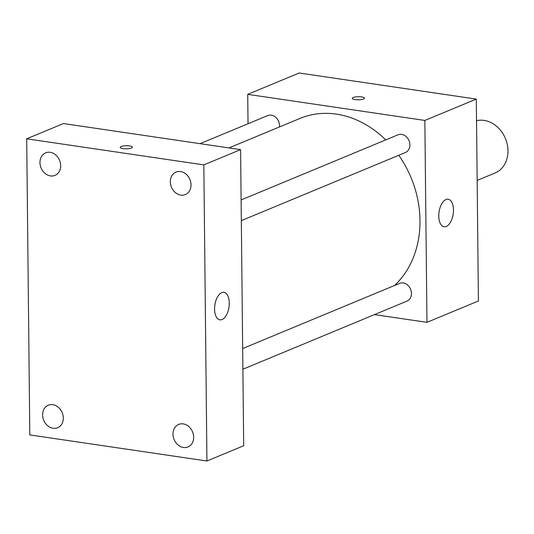 <?xml version="1.0" encoding="UTF-8"?>
<svg xmlns="http://www.w3.org/2000/svg" width="534" height="534" viewBox="0 0 534 534"><rect width="100%" height="100%" fill="white"/><g stroke="black" fill="none" stroke-linecap="round" stroke-linejoin="round"><path stroke-width="0.8" d="M477.156 180.425L495.025 173.009A27.821 22.815 -112.5 0 0 507.3 144.607A27.821 22.815 -112.5 0 0 484.078 120.397A27.821 22.815 -112.5 0 0 476.535 120.697M248.03 123.755L247.723 94.358L299.173 72.998L476.308 99.084L478.417 300.976L426.966 322.342L374.474 314.613M385.762 139.895A97.375 79.86 -112.5 0 0 336.353 114.129A97.375 79.86 -112.5 0 0 300.008 118.421L228.952 147.918M394.486 285.516A97.375 79.86 -112.5 0 0 398.771 155.281M247.723 94.358L424.85 120.444L426.966 322.342M242.883 369.241L406.981 301.109A9.599 7.87 -112.5 0 0 411.22 291.31A9.599 7.87 -112.5 0 0 403.21 282.96A9.599 7.87 -112.5 0 0 399.626 283.38L242.67 348.542M279.462 126.952A9.599 7.87 -112.5 0 0 271.285 115.164A9.599 7.87 -112.5 0 0 267.701 115.591L200.07 143.666M241.114 199.95L398.07 134.788A9.599 7.87 67.5 0 1 409.017 140.636A9.599 7.87 67.5 0 1 405.426 152.517L241.328 220.642M424.85 120.444L476.308 99.084M445.983 199.542A13.911 7.142 -81.6 0 1 448.146 199.235A13.911 7.142 -81.6 0 1 453.192 214.041A13.911 7.142 -81.6 0 1 444.094 226.763A13.911 7.142 -81.6 0 1 438.835 214.021A13.911 7.142 -81.6 0 1 445.983 199.542M355.123 99.584A6.088 1.535 179.4 0 1 352.253 98.309A6.088 1.535 179.4 0 1 358.321 96.714A6.088 1.535 179.4 0 1 364.422 98.183A6.088 1.535 179.4 0 1 361.298 99.558A6.088 1.535 179.4 0 1 355.123 99.584M352.253 98.316A6.088 1.535 179.4 0 1 358.321 96.714A6.088 1.535 179.4 0 1 364.422 98.189M63.453 123.548L240.587 149.633L243.684 445.743L206.932 461.002L29.804 434.916L26.7 138.807L63.453 123.548M26.7 138.807L203.828 164.893L240.587 149.633M123.074 148.606A6.088 1.535 179.4 0 1 120.203 147.331A6.088 1.535 179.4 0 1 126.278 145.735A6.088 1.535 179.4 0 1 132.379 147.204A6.088 1.535 179.4 0 1 129.255 148.579A6.088 1.535 179.4 0 1 123.074 148.606M203.828 164.893L206.932 461.002M214.568 309.133A13.911 7.142 -81.6 0 1 223.946 292.318A13.911 7.142 -81.6 0 1 228.986 307.123A13.911 7.142 -81.6 0 1 219.895 319.839A13.911 7.142 -81.6 0 1 214.568 309.133M193.668 437.212A12.189 9.992 -112.5 0 0 183.195 423.896A12.189 9.992 -112.5 0 0 178.65 424.437A12.189 9.992 -112.5 0 0 174.091 439.522A12.189 9.992 -112.5 0 0 187.995 446.945A12.189 9.992 -112.5 0 0 193.668 437.212M191.025 184.844A12.189 9.992 -112.5 0 0 180.552 171.527A12.189 9.992 -112.5 0 0 176.006 172.061A12.189 9.992 -112.5 0 0 171.447 187.154A12.189 9.992 -112.5 0 0 185.351 194.576A12.189 9.992 -112.5 0 0 191.025 184.844M60.656 165.64A12.189 9.992 -112.5 0 0 50.189 152.33A12.189 9.992 -112.5 0 0 45.637 152.864A12.189 9.992 -112.5 0 0 41.078 167.95A12.189 9.992 -112.5 0 0 54.982 175.372A12.189 9.992 -112.5 0 0 60.656 165.64M63.299 418.009A12.189 9.992 -112.5 0 0 52.833 404.699A12.189 9.992 -112.5 0 0 48.28 405.233A12.189 9.992 -112.5 0 0 43.721 420.318A12.189 9.992 -112.5 0 0 57.625 427.741A12.189 9.992 -112.5 0 0 63.299 418.009M120.203 147.337A6.088 1.535 179.4 0 1 126.278 145.742A6.088 1.535 179.4 0 1 132.379 147.21"/></g></svg>
